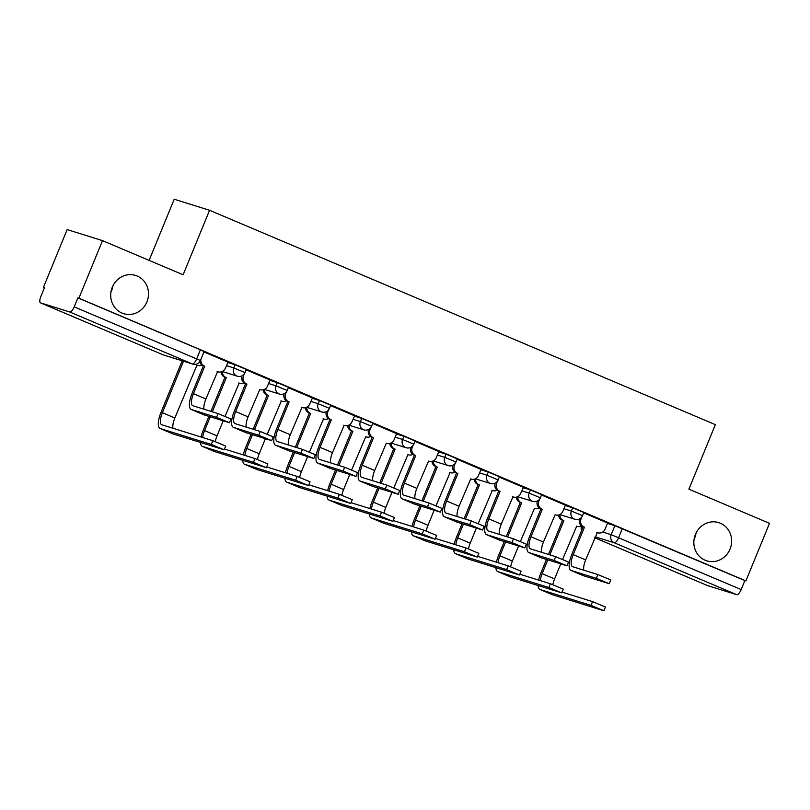 <?xml version="1.0" encoding="UTF-8"?>
<svg xmlns="http://www.w3.org/2000/svg" width="810" height="810" viewBox="0 0 810 810"><rect width="100%" height="100%" fill="white"/><g stroke="black" fill="none" stroke-linecap="round" stroke-linejoin="round"><path stroke-width="1.21" d="M112.914 285.849A20.017 18.792 -72.7 0 1 111.537 290.861A20.017 18.792 -72.7 0 1 110.919 292.238M146.914 301.897A20.017 18.792 -72.7 0 1 123.636 313.673A20.017 18.792 -72.7 0 1 112.286 287.226A20.017 18.792 -72.7 0 1 135.564 275.44A20.017 18.792 -72.7 0 1 146.914 301.897M696.053 533.01A20.017 18.792 -72.7 0 1 694.686 538.022A20.017 18.792 -72.7 0 1 694.059 539.399M730.053 549.058A20.017 18.792 -72.7 0 1 706.786 560.834A20.017 18.792 -72.7 0 1 695.436 534.387A20.017 18.792 -72.7 0 1 718.703 522.612A20.017 18.792 -72.7 0 1 730.053 549.058M246.311 369.421L235.113 364.753L233.806 367.932L245.005 372.6L246.311 369.421M288.502 387.301L277.303 382.644L275.997 385.823L287.196 390.491L288.502 387.301M330.703 405.192L319.505 400.525L318.198 403.704L329.397 408.372L330.703 405.192M372.894 423.073L361.695 418.406L360.389 421.585L371.587 426.252L372.894 423.073M415.084 440.954L403.886 436.286L402.58 439.476L413.778 444.143L415.084 440.954M457.285 458.845L446.087 454.177L444.781 457.356L455.979 462.024L457.285 458.845M499.476 476.725L488.278 472.058L486.972 475.237L498.17 479.905L499.476 476.725M541.667 494.606L530.469 489.939L529.163 493.128L540.361 497.796L541.667 494.606M583.868 512.497L572.67 507.829L571.364 511.009L582.562 515.676L583.868 512.497M102.505 240.631L183.111 274.792L209.567 210.276L715.362 424.653L688.895 489.169L769.5 523.331L745.888 580.902L78.894 298.201L102.505 240.631L67.139 229.594L43.527 287.165L44.52 287.58M149.121 260.385L174.201 199.24L209.567 210.276M43.527 287.165L44.56 287.489L40.875 296.45A6.257 2.147 -67 0 0 40.5 302.859A6.257 2.147 -67 0 0 40.571 302.879L69.751 311.982A6.257 2.147 -67 0 0 74.186 306.848L200.434 360.511L204.12 351.54L200.394 349.809L196.708 358.779A6.257 2.147 -67 0 1 192.274 363.923L69.751 311.982M78.894 298.201L77.861 297.877L74.186 306.848M607.449 523.402L614.861 525.71L611.185 534.681L741.18 589.548A6.257 2.147 113 0 1 736.746 594.692L707.565 585.59A6.257 2.147 113 0 1 707.495 585.559A6.257 2.147 113 0 1 707.424 585.529M741.18 589.548L744.856 580.578L745.888 580.902M565.4 505.167L541.505 495.011M499.395 534.408A11.735 4.03 113 0 1 501.258 524.151L512.933 496.834A6.257 5.872 107.3 0 0 520.719 493.341L523.452 487.357L499.314 477.13M481.008 469.395L457.113 459.24M438.817 451.514L414.923 441.359M396.627 433.633L372.732 423.478M330.612 462.875A11.735 4.03 113 0 1 332.485 452.608L344.159 425.301A6.257 5.872 107.3 0 0 351.945 421.808L354.669 415.824L330.531 405.587M288.421 444.994A11.735 4.03 113 0 1 290.294 434.727L301.968 407.42A6.257 5.872 107.3 0 0 309.754 403.927L312.478 397.943L288.34 387.707M270.044 379.981L246.149 369.826M204.029 409.222A11.735 4.03 113 0 1 205.902 398.966L217.576 371.648A6.257 5.872 107.3 0 0 225.362 368.155L228.096 362.171L203.948 351.945M227.701 362.445L235.113 364.753M269.902 380.325L277.303 382.644M312.093 398.216L319.505 400.525M354.284 416.097L361.695 418.406M396.485 433.978L403.886 436.286M438.676 451.858L446.087 454.177M480.867 469.749L488.278 472.058M523.068 487.63L530.469 489.939M565.258 505.511L572.67 507.829M607.591 523.047L583.696 512.892M77.861 297.877L200.394 349.809M744.856 580.578L614.861 525.71M583.18 575.586A15.795 5.427 -67 0 0 583.352 575.667A15.795 5.427 -67 0 0 583.524 575.728L609.171 583.686L596.292 578.32L597.841 574.563L610.72 579.93L609.171 583.686M583.777 570.179A11.735 4.03 113 0 1 585.65 559.913L597.324 532.605A6.257 5.872 107.3 0 0 605.111 529.112L607.601 523.027M581.823 516.993L581.033 518.906A6.257 5.872 107.3 0 0 584.071 526.986L583.139 526.743L571.87 554.222A15.795 5.427 -67 0 0 570.908 570.392A15.795 5.427 -67 0 0 571.08 570.453L596.292 578.32M583.139 526.743L582.734 526.571A6.257 5.872 -72.7 0 1 579.535 518.916M597.841 574.563L572.619 566.696A11.735 4.03 113 0 1 572.498 566.646A11.735 4.03 113 0 1 573.207 554.637L584.476 527.158M552.116 594.611A15.795 5.427 -67 0 0 552.288 594.692A15.795 5.427 -67 0 0 552.46 594.753L603.885 610.76L591.006 605.384L592.555 601.628L605.434 606.994L603.885 610.76M562.606 559.376L576.7 526.176A6.257 5.872 107.3 0 0 581.59 525.913M559.923 514.603A6.257 5.872 107.3 0 0 563.446 520.557L562.515 520.303L548.512 554.455M540.219 580.588A11.735 4.03 113 0 1 542.143 573.662L547.803 559.862M549.848 554.87L563.851 520.729M552.855 584.648A11.735 4.03 113 0 1 554.587 578.937L560.753 563.902M546.456 559.447L540.797 573.247A15.795 5.427 -67 0 0 538.64 580.092M562.515 520.303L562.11 520.131A6.257 5.872 -72.7 0 1 558.586 515.008M538.093 585.549A15.795 5.427 -67 0 0 539.845 589.417A15.795 5.427 -67 0 0 540.017 589.477L591.006 605.384M592.555 601.628L562.008 592.1M540.989 557.705A15.795 5.427 -67 0 0 541.161 557.786A15.795 5.427 -67 0 0 541.333 557.847L566.98 565.805L554.101 560.439L555.64 556.683L568.519 562.049L566.98 565.805M541.586 552.288A11.735 4.03 113 0 1 543.449 542.032L555.133 514.725A6.257 5.872 107.3 0 0 562.909 511.231L565.41 505.146M539.622 499.112L538.842 501.025A6.257 5.872 107.3 0 0 541.88 509.105L540.948 508.852L529.669 536.341A15.795 5.427 -67 0 0 528.717 552.511A15.795 5.427 -67 0 0 528.889 552.572L554.101 560.439M540.948 508.852L540.533 508.68A6.257 5.872 -72.7 0 1 537.344 501.025M555.64 556.683L530.428 548.815A11.735 4.03 113 0 1 530.297 548.765A11.735 4.03 113 0 1 531.016 536.757L542.285 509.277M498.798 539.814A15.795 5.427 -67 0 0 498.96 539.895A15.795 5.427 -67 0 0 499.132 539.966L524.789 547.924L511.91 542.558L513.449 538.792L526.328 544.158L524.789 547.924M497.431 481.231L496.651 483.145A6.257 5.872 107.3 0 0 499.689 491.214L498.747 490.971L487.478 518.461A15.795 5.427 -67 0 0 486.516 534.63A15.795 5.427 -67 0 0 486.699 534.691L511.91 542.558M498.747 490.971L498.342 490.799A6.257 5.872 -72.7 0 1 495.153 483.145M513.449 538.792L488.238 530.925A11.735 4.03 113 0 1 488.106 530.884A11.735 4.03 113 0 1 488.815 518.876L500.094 491.386M509.925 576.73A15.795 5.427 -67 0 0 510.087 576.811A15.795 5.427 -67 0 0 510.259 576.872L561.694 592.869L548.815 587.503L550.354 583.747L563.233 589.113L561.694 592.869M520.415 541.485L534.509 508.285A6.257 5.872 107.3 0 0 539.399 508.032M517.732 496.712A6.257 5.872 107.3 0 0 521.255 502.666L520.324 502.423L506.311 536.564M498.028 562.697A11.735 4.03 113 0 1 499.942 555.781L505.602 541.981M507.657 536.99L521.66 502.838M510.654 566.767A11.735 4.03 113 0 1 512.386 561.057L518.552 546.021M504.265 541.566L498.606 555.366A15.795 5.427 -67 0 0 496.449 562.201M520.324 502.423L519.909 502.251A6.257 5.872 -72.7 0 1 516.395 497.127M495.892 567.668A15.795 5.427 -67 0 0 497.644 571.536A15.795 5.427 -67 0 0 497.826 571.597L548.815 587.503M550.354 583.747L519.817 574.219M467.734 558.839A15.795 5.427 -67 0 0 467.897 558.92A15.795 5.427 -67 0 0 468.069 558.991L519.504 574.989L506.625 569.622L508.164 565.856L521.043 571.232L519.504 574.989M478.224 523.604L492.318 490.404A6.257 5.872 107.3 0 0 497.198 490.151M475.541 478.832A6.257 5.872 107.3 0 0 479.064 484.785L478.123 484.542L464.12 518.683M455.838 544.816A11.735 4.03 113 0 1 457.751 537.901L463.411 524.1M465.466 519.099L479.469 484.957M468.464 548.876A11.735 4.03 113 0 1 470.195 543.176L476.361 528.14M462.075 523.675L456.415 537.486A15.795 5.427 -67 0 0 454.248 544.32M478.123 484.542L477.718 484.37A6.257 5.872 -72.7 0 1 474.204 479.236M453.701 549.788A15.795 5.427 -67 0 0 455.453 553.655A15.795 5.427 -67 0 0 455.625 553.716L506.625 569.622M508.164 565.856L477.627 556.328M456.597 521.934A15.795 5.427 -67 0 0 456.769 522.015A15.795 5.427 -67 0 0 456.941 522.075L482.588 530.034L469.709 524.667L471.258 520.911L484.137 526.277L482.588 530.034M457.194 516.527A11.735 4.03 113 0 1 459.067 506.26L470.742 478.953A6.257 5.872 107.3 0 0 478.528 475.46L481.018 469.375M455.24 463.34L454.45 465.254A6.257 5.872 107.3 0 0 457.488 473.334L456.556 473.091L445.287 500.57A15.795 5.427 -67 0 0 444.325 516.74A15.795 5.427 -67 0 0 444.498 516.81L469.709 524.667M456.556 473.091L456.151 472.918A6.257 5.872 -72.7 0 1 452.952 465.264M471.258 520.911L446.047 513.044A11.735 4.03 113 0 1 445.915 512.993A11.735 4.03 113 0 1 446.624 500.995L457.893 473.506M414.406 504.053A15.795 5.427 -67 0 0 414.578 504.134A15.795 5.427 -67 0 0 414.75 504.195L440.397 512.153L427.518 506.787L429.057 503.03L441.936 508.397L440.397 512.153M415.003 498.646A11.735 4.03 113 0 1 416.877 488.379L428.551 461.072A6.257 5.872 107.3 0 0 436.327 457.579L438.828 451.494M413.039 445.459L412.26 447.373A6.257 5.872 107.3 0 0 415.297 455.453L414.366 455.21L403.086 482.689A15.795 5.427 -67 0 0 402.135 498.859A15.795 5.427 -67 0 0 402.307 498.919L427.518 506.787M414.366 455.21L413.95 455.038A6.257 5.872 -72.7 0 1 410.761 447.373M429.057 503.03L403.846 495.163A11.735 4.03 113 0 1 403.714 495.112A11.735 4.03 113 0 1 404.433 483.104L415.702 455.625M372.215 486.172A15.795 5.427 -67 0 0 372.377 486.253A15.795 5.427 -67 0 0 372.549 486.314L398.206 494.272L385.327 488.906L386.866 485.139L399.745 490.506L398.206 494.272M372.813 480.755A11.735 4.03 113 0 1 374.676 470.499L386.36 443.181A6.257 5.872 107.3 0 0 394.136 439.688L396.637 433.603M370.848 427.579L370.069 429.492A6.257 5.872 107.3 0 0 373.106 437.572L372.165 437.319L360.895 464.808A15.795 5.427 -67 0 0 359.934 480.978A15.795 5.427 -67 0 0 360.116 481.039L385.327 488.906M372.165 437.319L371.76 437.147A6.257 5.872 -72.7 0 1 368.57 429.492M386.866 485.139L361.655 477.282A11.735 4.03 113 0 1 361.523 477.232A11.735 4.03 113 0 1 362.232 465.224L373.511 437.744M425.533 540.958A15.795 5.427 -67 0 0 425.706 541.039A15.795 5.427 -67 0 0 425.878 541.1L477.303 557.108L464.424 551.742L465.973 547.975L478.852 553.341L477.303 557.108M436.023 505.724L450.117 472.524A6.257 5.872 107.3 0 0 455.007 472.26M433.34 460.951A6.257 5.872 107.3 0 0 436.863 466.904L435.932 466.651L421.929 500.803M413.637 526.935A11.735 4.03 113 0 1 415.56 520.02L421.22 506.209M423.265 501.218L437.268 467.076M426.273 530.995A11.735 4.03 113 0 1 428.004 525.285L434.17 510.249M419.874 505.794L414.214 519.595A15.795 5.427 -67 0 0 412.057 526.439M435.932 466.651L435.527 466.479A6.257 5.872 -72.7 0 1 432.003 461.356M411.51 531.897A15.795 5.427 -67 0 0 413.262 535.764A15.795 5.427 -67 0 0 413.434 535.835L464.424 551.742M465.973 547.975L435.426 538.447M383.343 523.078A15.795 5.427 -67 0 0 383.505 523.159A15.795 5.427 -67 0 0 383.677 523.219L435.112 539.217L422.233 533.851L423.772 530.094L436.651 535.461L435.112 539.217M393.832 487.833L407.926 454.633A6.257 5.872 107.3 0 0 412.817 454.38M391.149 443.07A6.257 5.872 107.3 0 0 394.673 449.013L393.741 448.77L379.728 482.922M371.446 509.044A11.735 4.03 113 0 1 373.369 502.129L379.029 488.329M381.075 483.337L395.077 449.185M384.072 513.115A11.735 4.03 113 0 1 385.803 507.404L391.969 492.369M377.683 487.914L372.023 501.714A15.795 5.427 -67 0 0 369.866 508.558M393.741 448.77L393.326 448.598A6.257 5.872 -72.7 0 1 389.812 443.475M369.309 514.016A15.795 5.427 -67 0 0 371.071 517.884A15.795 5.427 -67 0 0 371.243 517.944L422.233 533.851M423.772 530.094L393.235 520.567M341.152 505.197A15.795 5.427 -67 0 0 341.314 505.268A15.795 5.427 -67 0 0 341.486 505.339L392.921 521.336L380.042 515.97L381.581 512.214L394.46 517.58L392.921 521.336M351.641 469.952L365.735 436.752A6.257 5.872 107.3 0 0 370.615 436.499M348.958 425.179A6.257 5.872 107.3 0 0 352.482 431.133L351.54 430.89L337.537 465.031M329.255 491.164A11.735 4.03 113 0 1 331.168 484.248L336.828 470.448M338.884 465.456L352.887 431.305M341.881 495.234A11.735 4.03 113 0 1 343.612 489.524L349.778 474.488M335.492 470.033L329.832 483.833A15.795 5.427 -67 0 0 327.675 490.668M351.54 430.89L351.135 430.717A6.257 5.872 -72.7 0 1 347.622 425.584M327.118 496.135A15.795 5.427 -67 0 0 328.87 500.003A15.795 5.427 -67 0 0 329.042 500.064L380.042 515.97M381.581 512.214L351.044 502.686M330.014 468.281A15.795 5.427 -67 0 0 330.186 468.362A15.795 5.427 -67 0 0 330.358 468.433L356.005 476.391L343.126 471.015L344.675 467.259L357.554 472.625L356.005 476.391M328.658 409.688L327.868 411.601A6.257 5.872 107.3 0 0 330.905 419.681L329.974 419.438L318.705 446.917A15.795 5.427 -67 0 0 317.743 463.087A15.795 5.427 -67 0 0 317.915 463.158L343.126 471.015M329.974 419.438L329.569 419.266A6.257 5.872 -72.7 0 1 326.369 411.612M344.675 467.259L319.464 459.392A11.735 4.03 113 0 1 319.332 459.351A11.735 4.03 113 0 1 320.041 447.343L331.31 419.853M298.951 487.306A15.795 5.427 -67 0 0 299.123 487.387A15.795 5.427 -67 0 0 299.295 487.448L350.72 503.455L337.841 498.089L339.39 494.323L352.269 499.689L350.72 503.455M309.44 452.071L323.534 418.871A6.257 5.872 107.3 0 0 328.425 418.618M306.757 407.298A6.257 5.872 107.3 0 0 310.281 413.252L309.349 413.009L295.346 447.15M287.064 473.283A11.735 4.03 113 0 1 288.978 466.368L294.637 452.567M296.683 447.565L310.686 413.424M299.69 477.343A11.735 4.03 113 0 1 301.421 471.633L307.587 456.597M293.291 452.142L287.631 465.942A15.795 5.427 -67 0 0 285.474 472.787M309.349 413.009L308.944 412.837A6.257 5.872 -72.7 0 1 305.421 407.703M284.928 478.244A15.795 5.427 -67 0 0 286.679 482.112A15.795 5.427 -67 0 0 286.851 482.183L337.841 498.089M339.39 494.323L308.843 484.795M287.823 450.4A15.795 5.427 -67 0 0 287.995 450.481A15.795 5.427 -67 0 0 288.168 450.542L313.814 458.5L300.935 453.134L302.474 449.378L315.353 454.744L313.814 458.5M286.467 391.807L285.677 393.721A6.257 5.872 107.3 0 0 288.714 401.8L287.783 401.558L276.504 429.037A15.795 5.427 -67 0 0 275.552 445.206A15.795 5.427 -67 0 0 275.724 445.267L300.935 453.134M287.783 401.558L287.378 401.385A6.257 5.872 -72.7 0 1 284.178 393.721M302.474 449.378L277.263 441.511A11.735 4.03 113 0 1 277.142 441.46A11.735 4.03 113 0 1 277.85 429.452L289.119 401.973M256.76 469.425A15.795 5.427 -67 0 0 256.922 469.506A15.795 5.427 -67 0 0 257.104 469.567L308.529 485.565L295.65 480.198L297.189 476.442L310.068 481.808L308.529 485.565M267.249 434.19L281.343 400.98A6.257 5.872 107.3 0 0 286.234 400.727M264.566 389.418A6.257 5.872 107.3 0 0 268.09 395.371L267.158 395.118L253.145 429.27M244.863 455.392A11.735 4.03 113 0 1 246.787 448.477L252.447 434.676M254.492 429.685L268.495 395.543M257.499 459.462A11.735 4.03 113 0 1 259.22 453.752L265.386 438.716M251.1 434.261L245.44 448.062A15.795 5.427 -67 0 0 243.284 454.906M267.158 395.118L266.753 394.946A6.257 5.872 -72.7 0 1 263.23 389.823M242.727 460.363A15.795 5.427 -67 0 0 244.488 464.231A15.795 5.427 -67 0 0 244.66 464.292L295.65 480.198M297.189 476.442L266.652 466.914M245.632 432.52A15.795 5.427 -67 0 0 245.794 432.601A15.795 5.427 -67 0 0 245.967 432.661L271.623 440.62L258.744 435.253L260.283 431.487L273.162 436.853L271.623 440.62M246.23 427.103A11.735 4.03 113 0 1 248.093 416.846L259.777 389.529A6.257 5.872 107.3 0 0 267.553 386.036L270.054 379.951M244.266 373.926L243.486 375.84A6.257 5.872 107.3 0 0 246.523 383.92L245.582 383.667L234.313 411.156A15.795 5.427 -67 0 0 233.351 427.326A15.795 5.427 -67 0 0 233.533 427.386L258.744 435.253M245.582 383.667L245.177 383.494A6.257 5.872 -72.7 0 1 241.987 375.84M260.283 431.487L235.072 423.63A11.735 4.03 113 0 1 234.94 423.579A11.735 4.03 113 0 1 235.649 411.571L246.928 384.092M214.569 451.545A15.795 5.427 -67 0 0 214.731 451.626A15.795 5.427 -67 0 0 214.903 451.686L266.338 467.684L253.459 462.318L254.998 458.561L267.877 463.927L266.338 467.684M225.058 416.3L239.152 383.1A6.257 5.872 107.3 0 0 244.043 382.846M222.375 371.527A6.257 5.872 107.3 0 0 225.899 377.48L224.957 377.237L210.954 411.379M202.672 437.511A11.735 4.03 113 0 1 204.586 430.596L210.246 416.796M212.301 411.804L226.304 377.652M215.298 441.582A11.735 4.03 113 0 1 217.029 435.871L223.195 420.835M208.909 416.38L203.249 430.181A15.795 5.427 -67 0 0 201.093 437.015M224.957 377.237L224.552 377.065A6.257 5.872 -72.7 0 1 221.039 371.942M200.536 442.483A15.795 5.427 -67 0 0 202.287 446.35A15.795 5.427 -67 0 0 202.459 446.411L253.459 462.318M254.998 458.561L224.461 449.034M203.442 414.629A15.795 5.427 -67 0 0 203.604 414.71A15.795 5.427 -67 0 0 203.776 414.781L229.422 422.739L216.543 417.373L218.093 413.606L230.971 418.972L229.422 422.739M200.87 359.458A6.257 5.872 107.3 0 0 204.322 366.029L203.391 365.786L192.122 393.265A15.795 5.427 -67 0 0 191.16 409.435A15.795 5.427 -67 0 0 191.332 409.506L216.543 417.373M203.391 365.786L202.986 365.614A6.257 5.872 -72.7 0 1 199.695 361.827M218.093 413.606L192.881 405.739A11.735 4.03 113 0 1 192.75 405.699A11.735 4.03 113 0 1 193.458 393.69L204.727 366.201M172.368 433.654A15.795 5.427 -67 0 0 172.54 433.735A15.795 5.427 -67 0 0 172.712 433.806L224.137 449.803L211.258 444.437L212.807 440.67L225.686 446.037L224.137 449.803M172.965 428.247A11.735 4.03 113 0 1 174.839 417.99L196.952 365.219A6.257 5.872 107.3 0 0 201.842 364.966M212.807 440.67L161.808 424.764A11.735 4.03 113 0 1 161.686 424.724A11.735 4.03 113 0 1 162.395 412.715L183.516 361.209M182.179 360.794L161.048 412.29A15.795 5.427 -67 0 0 160.096 428.46A15.795 5.427 -67 0 0 160.269 428.531L211.258 444.437M40.571 302.879L163.094 354.81L192.274 363.923A6.257 5.872 107.3 0 0 192.79 364.105A6.257 6.257 0 0 0 200.434 360.511M602.731 532.038L611.185 534.681A6.257 5.872 -72.7 0 0 614.223 542.761L595.127 536.797M594.732 537.759L707.565 585.59M736.746 594.692L614.223 542.761A6.257 2.147 -67 0 0 618.658 537.617L622.333 528.646M226.395 365.624L233.806 367.932A6.257 5.872 107.3 0 0 236.844 376.012A6.257 5.872 -72.7 0 0 237.35 376.204A6.257 6.257 0 0 0 245.005 372.6M268.596 383.515L275.997 385.823A6.257 5.872 107.3 0 0 279.035 393.903A6.257 5.872 -72.7 0 0 279.551 394.085A6.257 6.257 0 0 0 287.196 390.491M310.787 401.395L318.198 403.704A6.257 5.872 107.3 0 0 321.236 411.784A6.257 5.872 -72.7 0 0 321.742 411.966A6.257 6.257 0 0 0 329.397 408.372M352.978 419.276L360.389 421.585A6.257 5.872 107.3 0 0 363.427 429.664A6.257 5.872 -72.7 0 0 363.933 429.857A6.257 6.257 0 0 0 371.587 426.252M395.179 437.157L402.58 439.476A6.257 5.872 107.3 0 0 405.618 447.555A6.257 5.872 -72.7 0 0 406.134 447.738A6.257 6.257 0 0 0 413.778 444.143M437.37 455.048L444.781 457.356A6.257 5.872 107.3 0 0 447.819 465.436A6.257 5.872 -72.7 0 0 448.325 465.618A6.257 6.257 0 0 0 455.979 462.024M479.56 472.929L486.972 475.237A6.257 5.872 107.3 0 0 490.009 483.317A6.257 5.872 -72.7 0 0 490.516 483.509A6.257 6.257 0 0 0 498.17 479.905M521.762 490.809L529.163 493.128A6.257 5.872 107.3 0 0 532.2 501.208A6.257 5.872 -72.7 0 0 532.717 501.39A6.257 6.257 0 0 0 540.361 497.796M563.952 508.7L571.364 511.009A6.257 5.872 107.3 0 0 574.401 519.088A6.257 5.872 -72.7 0 0 574.908 519.271A6.257 6.257 0 0 0 582.562 515.676M40.5 302.859L163.023 354.79A6.257 6.257 0 0 0 163.6 355.003A6.257 5.872 107.3 0 1 163.094 354.81A6.257 2.147 113 0 1 163.023 354.79A6.257 2.147 113 0 1 162.962 354.76M581.793 530.013A6.257 5.872 -72.7 0 1 581.813 526.075M585.65 559.913L573.207 554.637M581.033 518.906L580.081 518.613M584.071 526.986L582.734 526.571M583.524 575.728L571.08 570.453M577.206 526.358L576.7 526.176M542.143 573.662L554.587 578.937M562.11 520.131L563.446 520.557M540.017 589.477L552.46 594.753M555.133 514.725L555.64 514.907M543.449 542.032L531.016 536.757M538.842 501.025L537.891 500.722M541.88 509.105L540.533 508.68M541.333 557.847L528.889 552.572M501.258 524.151L488.815 518.876M496.651 483.145L495.69 482.841M499.689 491.214L498.342 490.799M499.132 539.966L486.699 534.691M535.015 508.477L534.509 508.285M499.942 555.781L512.386 561.057M519.909 502.251L521.255 502.666M497.826 571.597L510.259 576.872M457.751 537.901L470.195 543.176M477.718 484.37L479.064 484.785M455.625 553.716L468.069 558.991M459.067 506.26L446.624 500.995M454.45 465.254L453.499 464.96M457.488 473.334L456.151 472.918M456.941 522.075L444.498 516.81M428.551 461.072L429.057 461.255M416.877 488.379L404.433 483.104M412.26 447.373L411.308 447.079M415.297 455.453L413.95 455.038M414.75 504.195L402.307 498.919M386.36 443.181L386.866 443.374M374.676 470.499L362.232 465.224M370.069 429.492L369.107 429.189M373.106 437.572L371.76 437.147M372.549 486.314L360.116 481.039M415.56 520.02L428.004 525.285M435.527 466.479L436.863 466.904M413.434 535.835L425.878 541.1M408.432 454.825L407.926 454.633M373.369 502.129L385.803 507.404M393.326 448.598L394.673 449.013M371.243 517.944L383.677 523.219M366.242 436.934L365.735 436.752M331.168 484.248L343.612 489.524M351.135 430.717L352.482 431.133M329.042 500.064L341.486 505.339M332.485 452.608L320.041 447.343M327.868 411.601L326.916 411.308M330.905 419.681L329.569 419.266M330.358 468.433L317.915 463.158M288.978 466.368L301.421 471.633M308.944 412.837L310.281 413.252M286.851 482.183L299.295 487.448M290.294 434.727L277.85 429.452M285.677 393.721L284.725 393.427M288.714 401.8L287.378 401.385M288.168 450.542L275.724 445.267M246.787 448.477L259.22 453.752M266.753 394.946L268.09 395.371M244.66 464.292L257.104 469.567M259.777 389.529L260.283 389.721M248.093 416.846L235.649 411.571M243.486 375.84L242.524 375.536M246.523 383.92L245.177 383.494M245.967 432.661L233.533 427.386M204.586 430.596L217.029 435.871M224.552 377.065L225.899 377.48M202.459 446.411L214.903 451.686M205.902 398.966L193.458 393.69M204.322 366.029L202.986 365.614M203.776 414.781L191.332 409.506M197.468 365.401L196.952 365.219M162.395 412.715L174.839 417.99M160.269 428.531L172.712 433.806M574.908 519.271L559.821 514.573M532.717 501.39L517.63 496.682M490.516 483.509L475.429 478.801M448.325 465.618L433.239 460.92M406.134 447.738L391.048 443.029M363.933 429.857L348.847 425.149M321.742 411.966L306.656 407.268M279.551 394.085L264.465 389.377M237.35 376.204L222.264 371.496M163.6 355.003L192.79 364.105M581.438 525.994A6.257 6.257 0 0 0 581.661 530.337M594.732 537.769L707.495 585.559M597.831 532.788L596.889 532.494M583.352 575.667L570.908 570.392M539.845 589.417L552.288 594.692M541.161 557.786L528.717 552.511M513.449 497.026L512.507 496.733M498.96 539.895L486.516 534.63M497.644 571.536L510.087 576.811M491.883 490.293L492.824 490.587M455.453 553.655L467.897 558.92M471.258 479.135L470.306 478.842M456.769 522.015L444.325 516.74M414.578 504.134L402.135 498.859M372.377 486.253L359.934 480.978M449.682 472.412L450.633 472.706M413.262 535.764L425.706 541.039M371.071 517.884L383.505 523.159M328.87 500.003L341.314 505.268M344.675 425.493L343.724 425.199M330.186 468.362L317.743 463.087M323.109 418.76L324.051 419.053M286.679 482.112L299.123 487.387M302.474 407.602L301.533 407.308M287.995 450.481L275.552 445.206M280.908 400.879L281.85 401.173M244.488 464.231L256.922 469.506M245.794 432.601L233.351 427.326M238.717 382.998L239.659 383.292M202.287 446.35L214.731 451.626M218.093 371.841L217.151 371.547M203.604 414.71L191.16 409.435M160.096 428.46L172.54 433.735"/></g></svg>
